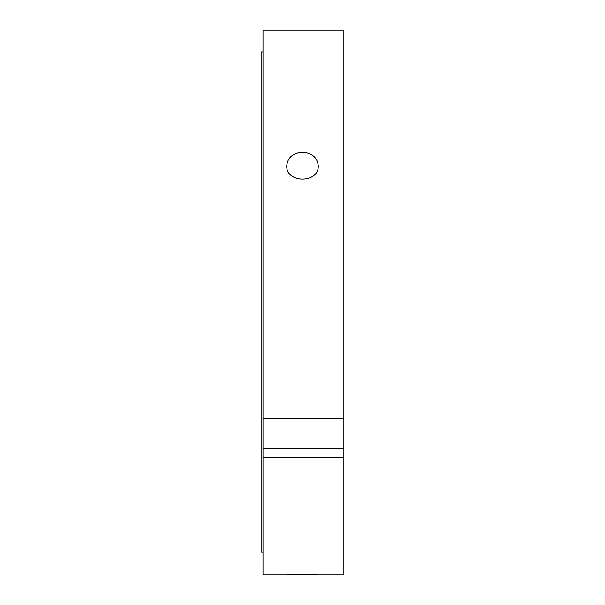 <?xml version="1.0" encoding="UTF-8"?>
<svg xmlns="http://www.w3.org/2000/svg" width="605" height="605" viewBox="0 0 605 605"><rect width="100%" height="100%" fill="white"/><g stroke="black" fill="none" stroke-linecap="round" stroke-linejoin="round"><path stroke-width="0.91" d="M302.5 152.256C312.067 152.997 317.315 157.466 318.253 165.672C319.221 183.519 285.779 183.519 286.747 165.672C287.685 157.466 292.933 152.997 302.5 152.256M263.001 418.38L343.874 418.38L343.874 457.471L263.001 457.471L263.001 30.25L343.874 30.25L343.874 418.38M343.874 448.532L263.001 448.532M343.874 457.471L343.874 574.75L318.253 574.75C319.221 574.258 285.779 574.258 286.747 574.75L302.5 574.296L318.253 574.75M263.001 457.471L263.001 574.75L286.747 574.75M263.001 51.886L261.126 51.886L261.126 552.183L263.001 552.183"/></g></svg>
